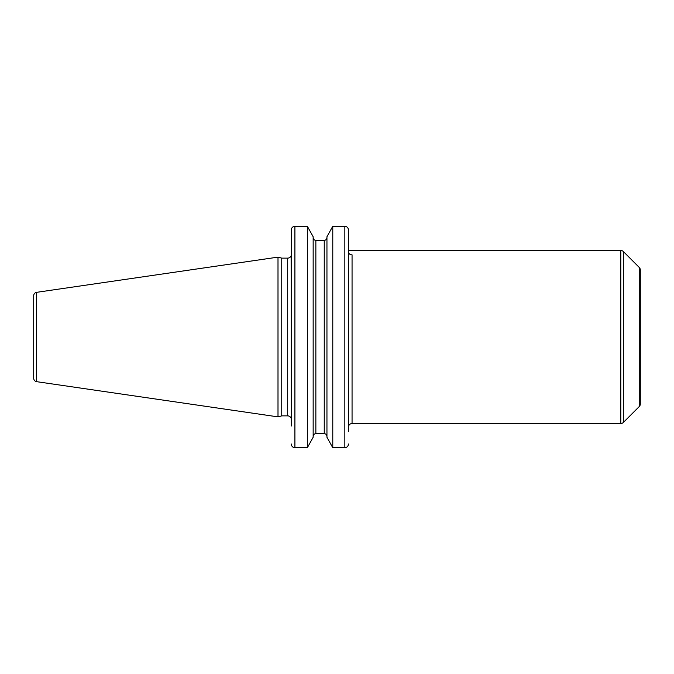 <?xml version="1.0" encoding="UTF-8"?>
<svg xmlns="http://www.w3.org/2000/svg" width="674" height="674" viewBox="0 0 674 674"><rect width="100%" height="100%" fill="white"/><g stroke="black" fill="none" stroke-linecap="round" stroke-linejoin="round"><path stroke-width="1.01" d="M33.7 295.718L33.7 378.283A3.429 3.429 0 0 0 36.632 381.669L278 416.869L278 257.131L36.632 292.331A3.429 3.429 0 0 0 33.7 295.718M294.858 226.27L294.909 226.27C292.693 226.515 291.497 227.753 291.303 230.002L291.303 419.472L291.109 255.699A3.606 3.606 0 0 1 287.697 258.134L281.749 258.134L281.749 415.866L278 416.869M281.749 258.134L278 257.131M291.303 419.472A3.606 3.606 0 0 0 287.697 415.866L281.749 415.866M348.45 229.952L348.45 250.475L620.779 250.475A3.606 3.606 0 0 1 623.332 251.528L639.247 267.443L639.247 406.557L623.332 422.472L623.332 251.528M348.45 426.591L348.45 251.705C348.694 253.736 349.89 254.78 352.055 254.831L352.055 423.525L352.055 254.831M345.417 226.321L344.844 226.27L344.844 447.73L332.779 447.73L326.949 437.257L332.779 447.73L332.779 226.27L326.949 236.743L332.779 226.27L344.844 226.27C347.051 226.506 348.247 227.753 348.45 230.002L348.45 431.461M623.332 422.472A3.606 3.606 0 0 1 620.779 423.525L352.055 423.525C350.109 423.676 348.921 424.696 348.492 426.591M639.247 267.443A3.606 3.606 180 0 1 640.3 269.988L640.3 404.012A3.606 3.606 0 0 1 639.247 406.557M640.3 289.862L640.3 384.138L640.3 289.862M326.949 237.543C326.806 239.245 325.904 240.188 324.245 240.365C325.913 240.18 326.814 239.236 326.949 237.543M315.862 240.365L324.245 240.365L324.245 433.635C325.913 433.82 326.814 434.764 326.949 436.457C326.806 434.755 325.904 433.812 324.245 433.635L315.862 433.635C314.202 433.82 313.3 434.764 313.157 436.457C313.309 434.755 314.21 433.812 315.862 433.635L315.862 240.365C314.202 240.18 313.3 239.236 313.157 237.543C313.309 239.245 314.21 240.188 315.862 240.365L324.245 240.365M291.303 444.048L291.303 443.998C291.497 446.247 292.701 447.494 294.909 447.73L294.909 226.27L307.336 226.27L313.157 236.743L307.336 226.27L307.336 447.73L313.157 437.257L307.336 447.73L294.327 447.679M344.844 447.73C347.051 447.485 348.256 446.247 348.45 443.998L348.399 444.579M291.303 426.019L291.345 229.421M313.157 236.743L313.157 437.257M326.949 236.743L326.949 437.257M36.632 292.331L36.632 381.669M287.697 258.134L287.697 415.866M620.779 423.525L620.779 250.475"/></g></svg>
